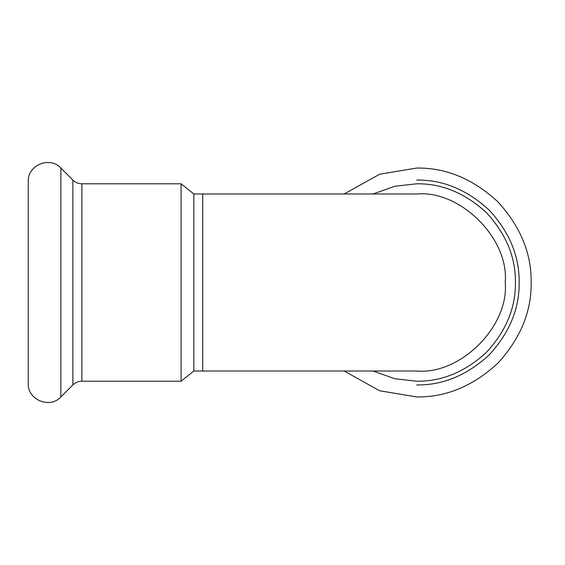 <?xml version="1.0" encoding="UTF-8"?>
<svg xmlns="http://www.w3.org/2000/svg" width="565" height="565" viewBox="0 0 565 565"><rect width="100%" height="100%" fill="white"/><g stroke="black" fill="none" stroke-linecap="round" stroke-linejoin="round"><path stroke-width="0.85" d="M193.823 193.979L202.736 193.979L202.736 371.021L193.823 371.021L193.823 193.979L181.09 183.795L81.876 183.795L81.876 381.206C78.38 381.262 75.378 382.505 72.871 384.935L72.871 180.066L60.865 168.052C49.918 155.862 27.367 165.206 28.25 181.563L28.25 383.437C27.367 399.794 49.918 409.138 60.865 396.948L60.865 168.052M193.823 371.021L181.09 381.206L181.09 183.795M202.736 193.979L416.709 193.979C460.503 190.024 509.185 238.705 505.23 282.5C509.185 326.295 460.503 374.976 416.709 371.021L202.736 371.021M373.034 371.021L395.013 378.79L416.709 381.206C441.901 381.545 465.165 371.911 486.507 352.299C506.12 330.956 515.753 307.692 515.414 282.5C515.753 257.308 506.12 234.044 486.507 212.701C465.165 193.089 441.901 183.456 416.709 183.795L395.013 186.21L373.034 193.979M344.17 371.021L379.652 390.775L416.709 396.948C445.919 397.336 472.891 386.163 497.631 363.422C520.372 338.682 531.545 311.711 531.157 282.5C531.545 253.29 520.372 226.318 497.631 201.578C472.891 178.837 445.919 167.664 416.709 168.052L379.652 174.225L344.17 193.979M416.709 384.935C442.854 385.288 467.001 375.287 489.142 354.933C509.496 332.792 519.496 308.645 519.15 282.5C519.496 256.355 509.496 232.208 489.142 210.067C467.001 189.713 442.854 179.712 416.709 180.066M72.871 384.935L60.865 396.948M72.871 180.066C75.378 182.495 78.38 183.738 81.876 183.795M181.09 381.206L81.876 381.206"/></g></svg>
